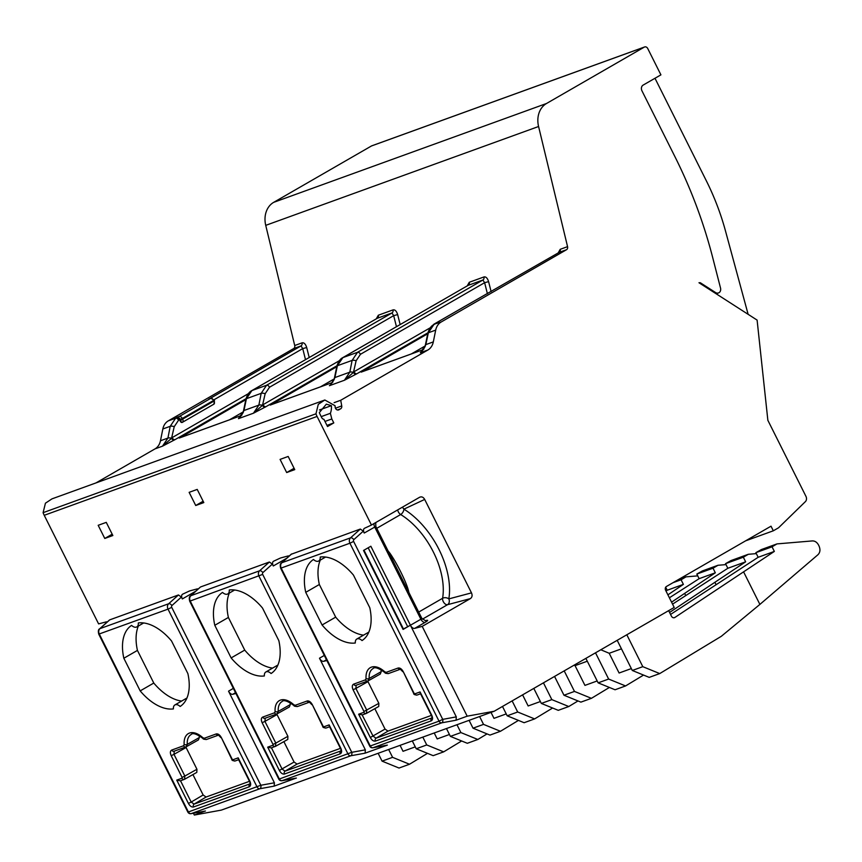 <?xml version="1.0" encoding="UTF-8"?>
<svg xmlns="http://www.w3.org/2000/svg" width="862" height="862" viewBox="0 0 862 862"><rect width="100%" height="100%" fill="white"/><g stroke="black" fill="none" stroke-linecap="round" stroke-linejoin="round"><path stroke-width="1.29" d="M231.135 657.932L214.789 625.295A47.27 27.239 60 0 1 222.536 592.431A7.381 4.256 -120 0 0 227.762 593.961A7.381 4.256 -120 0 0 229.26 589.996A47.27 27.239 60 0 1 262.49 608.012L278.835 640.649A47.27 27.239 60 0 1 271.088 673.513A7.381 4.256 -120 0 0 265.862 671.983A7.381 4.256 -120 0 0 264.354 675.959A47.27 27.239 60 0 1 231.135 657.932L244.733 650.099L228.387 617.451A47.27 27.239 60 0 1 229.324 593.067M262.145 722.733C260.917 719.899 261.089 718.014 262.673 717.098L274.536 712.799L275.107 711.57A20.677 11.917 60 0 1 293.834 704.793L295.267 705.288L307.131 700.989C309.005 700.655 310.719 701.851 312.27 704.577L323.142 726.289L323.886 726.806L329.133 724.899L340.792 748.184C342.031 751.028 341.858 752.903 340.274 753.819L284.492 774.033C282.617 774.367 280.904 773.171 279.353 770.445L267.694 747.16L272.952 745.253L273.028 744.456L262.145 722.733L264.925 721.386L265.216 718.175A2.22 1.799 70.1 0 1 264.99 718.283L276.853 713.984A2.22 1.799 70.1 0 0 277.079 713.876L289.352 706.991L290.268 704.599L278.232 711.419A18.468 10.635 60 0 1 281.993 701.625C283.576 699.588 287.542 700.892 293.899 705.515C293.931 706.15 295.16 706.474 297.595 706.474A2.22 1.799 70.1 0 0 297.81 706.366M272.586 668.104A47.27 27.239 60 0 1 244.733 650.099M214.789 625.295L228.387 617.451M272.952 745.253A2.22 1.799 70.1 0 0 275.495 746.33L287.746 739.456M275.495 746.33L275.808 743.109L287.897 736.31L287.779 739.445M340.425 748.356L297.034 764.088L285.053 771.156L282.133 769.109L271.465 747.817M283.878 741.632L294.093 762.04L297.034 764.088M273.028 744.456L275.808 743.109L264.925 721.386L277.025 714.587L287.897 736.31M277.025 714.587L276.777 714.016M290.214 702.735A18.468 10.635 -120 0 0 290.268 704.599M277.079 713.876L278.232 711.419A2.22 1.164 -4.2 0 1 275.107 711.57M329.327 726.192L329.133 724.899M267.694 747.16L271.218 747.904L275.635 746.266M200.21 587.227L190.89 595.696A4.429 3.599 70.1 0 0 190.243 601.083L279.342 779.011L351.771 752.321L365.359 749.843L319.479 658.212L324.306 655.432M286.798 558.199L273.286 565.978L272.349 564.093L269.386 562.013L200.674 586.914M289.179 556.055A4.429 2.554 60 0 0 288.016 555.99L281.389 557.746A29.545 17.024 -120 0 0 279.697 558.361L273.61 561.205A4.429 2.554 60 0 0 273.502 561.27A4.429 2.554 60 0 0 273.286 565.978M195.846 591.149L182.335 598.939A4.429 2.554 60 0 1 182.55 594.22A4.429 2.554 60 0 1 182.658 594.166L188.746 591.321A29.545 17.024 -120 0 1 190.437 590.707L197.064 588.94A4.429 2.554 60 0 1 198.228 589.005M182.335 598.939L181.397 597.054L178.434 594.963L109.722 619.864L99.938 628.646A2.952 1.638 -131.9 0 0 99.604 628.851C98.333 629.357 98.031 631.135 98.742 634.152L187.841 812.079L188.401 811.972A2.952 2.403 70.1 0 0 191.181 813.62L259.893 788.73L274.159 786.122L295.989 778.138M291.162 554.277L360.338 529.052L363.29 531.143L364.238 533.028A4.429 2.554 60 0 1 364.454 528.309A4.429 2.554 60 0 1 364.561 528.255L371.457 525.033L317.076 416.443L44.231 515.304L98.602 623.894L106.112 621.901A4.429 2.554 60 0 1 107.276 621.965M294.761 469.618L286.68 472.548L280.085 459.392L288.167 456.461L294.761 469.618M203.809 502.578L195.728 505.509L189.134 492.342L197.215 489.411L203.809 502.578M112.857 535.528L104.776 538.459L98.182 525.303L106.263 522.372L112.857 535.528M322.086 624.982L305.741 592.345A47.27 27.239 60 0 1 313.477 559.481A7.381 4.256 -120 0 0 318.714 561.011A7.381 4.256 -120 0 0 320.211 557.035A47.27 27.239 60 0 1 353.431 575.062L369.776 607.699A47.27 27.239 60 0 1 362.04 640.563A7.381 4.256 -120 0 0 356.814 639.033A7.381 4.256 -120 0 0 355.306 642.998A47.27 27.239 60 0 1 322.086 624.982L335.684 617.138L319.339 584.501A47.27 27.239 60 0 1 320.276 560.106M353.097 689.783C351.868 686.939 352.041 685.064 353.625 684.148L365.488 679.849L366.059 678.62A20.677 11.917 60 0 1 384.786 671.832L386.219 672.338L398.082 668.039C399.957 667.705 401.67 668.89 403.222 671.617L414.094 693.339L414.827 693.845L420.085 691.949L431.743 715.234C432.983 718.068 432.81 719.953 431.226 720.858L375.444 741.072C373.569 741.406 371.856 740.221 370.304 737.495L358.646 714.21L363.893 712.303L363.969 711.495L353.097 689.783L355.877 688.436L356.168 685.225A2.22 1.799 70.1 0 1 355.941 685.322L367.805 681.023A2.22 1.799 70.1 0 0 368.031 680.926L380.304 674.03L381.219 671.649L369.184 678.459A18.468 10.635 60 0 1 372.944 668.675C374.517 666.638 378.493 667.931 384.851 672.554C384.883 673.2 386.111 673.513 388.546 673.513A2.22 1.799 70.1 0 0 388.762 673.416M368.031 680.926L369.184 678.459A2.22 1.164 -4.2 0 1 366.059 678.62M431.377 715.406L387.986 731.127L376.004 738.206L373.084 736.148L362.169 714.954L366.221 713.477A2.22 1.799 70.1 0 0 366.447 713.38L378.698 706.506M374.83 708.672L385.045 729.08L387.986 731.127M366.447 713.38L366.759 710.159L355.877 688.436L367.977 681.637L378.849 703.349L378.73 706.484M367.977 681.637L367.718 681.055M381.166 669.774A18.468 10.635 -120 0 0 381.219 671.649M363.538 635.154A47.27 27.239 60 0 1 335.684 617.138M305.741 592.345L319.339 584.501M362.406 714.846L358.646 714.21M420.279 693.231L420.085 691.949M291.625 553.954L281.842 562.746A4.429 3.599 70.1 0 0 281.195 568.123L370.294 746.061A2.952 2.403 70.1 0 0 373.074 747.72L441.797 722.819L456.063 720.212L456.31 716.882L410.409 625.241A4.429 2.554 60 0 1 410.398 625.209L403.082 629.432L363.527 550.462L370.854 546.239L410.398 625.209L402.985 629.249M456.31 716.882L442.723 719.371L439.017 721.16L349.907 543.222L280.646 568.241L369.744 746.18L439.017 721.16A2.952 2.403 70.1 0 0 441.797 722.819A2.952 1.702 79.6 0 0 442.723 719.371L353.625 541.433A1.476 1.196 -109.9 0 1 353.84 539.644L363.29 531.143M372.427 747.731A2.952 1.702 -100.4 0 0 372.923 747.763A2.952 1.702 -100.4 0 0 373.074 747.72L386.941 745.177M326.849 660.507L323.746 661.326A4.429 2.554 60 0 1 319.479 658.212M365.359 749.843L365.111 753.162L387.34 745.113M286.68 472.548L294.082 468.281M371.457 525.033L419.568 497.288C421.604 496.35 423.307 497.062 424.686 499.432L471.482 592.873C472.559 595.405 472.171 597.334 470.318 598.637L422.208 626.383L467.182 716.182L494.185 711.247L674.213 607.441L665.647 590.33A2.952 2.403 -109.9 0 1 666.423 586.494L771.016 526.186L773.322 530.798L778.548 527.781L805.388 501.63A4.429 3.599 70.1 0 0 805.938 496.329L767.859 420.3L757.105 320.093L698.985 282.747L700.332 282.758L699.481 283.07M748.13 314.328L725.535 231.135A221.566 180.158 70.1 0 0 706.28 180.686L654.991 78.27M95.962 482.925L154.998 448.886A14.773 12.014 70.1 0 0 160.461 440.773L162.843 428.974A14.773 12.014 -109.9 0 1 168.305 420.861L293.662 348.582A2.952 2.403 70.1 0 0 294.718 345.522L265.733 225.359A22.153 18.016 -109.9 0 1 273.653 202.365L371.479 145.958A2.952 2.403 -109.9 0 1 371.791 145.818L644.636 46.957A2.952 2.403 70.1 0 1 647.739 48.531L660.917 74.854L643.138 85.101A4.429 3.599 -109.9 0 0 641.974 90.866L675.021 156.852A413.598 336.299 70.1 0 1 712.809 257.997L720.524 288.059A4.429 3.599 70.1 0 1 718.488 292.951A4.429 3.599 70.1 0 1 715.546 292.53L700.332 282.758M644.636 46.957A2.952 2.403 70.1 0 0 644.323 47.098L371.479 145.958M273.653 202.365L546.497 103.505L644.323 47.098M546.497 103.505A22.153 18.016 70.1 0 0 538.578 126.498L265.733 225.359M558.177 252.932L560.225 249.312L567.562 246.651L538.578 126.498M491.103 291.604L488.592 281.637C487.472 278.092 485.92 276.54 483.948 276.95A2.952 2.403 -109.9 0 1 482.892 280.021L468.228 285.333A2.952 2.403 70.1 0 0 469.284 282.273L483.948 276.95M467.226 285.893L469.284 282.273M400.162 324.565L397.651 314.587C396.52 311.053 394.968 309.49 393.007 309.9A2.952 2.403 -109.9 0 1 391.951 312.971L377.276 318.283A2.952 2.403 70.1 0 0 378.332 315.223L393.007 309.9M376.274 318.843L378.332 315.223M309.21 357.514L306.7 347.537C305.568 344.003 304.017 342.44 302.056 342.86L294.718 345.522M44.231 515.304A19.923 16.195 -109.9 0 1 43.1 512.674L45.438 503.192L51.989 498.861L324.834 400L335.049 405.722A19.923 16.195 -109.9 0 1 335.135 406.929A2.952 2.403 -109.9 0 0 338.615 409.924A2.952 2.403 -109.9 0 0 338.928 409.784L340.641 408.793L337.376 409.967M205.037 811.088L194.327 815.043L193.422 813.232M194.327 815.043L221.34 810.108L494.185 711.247M317.076 416.443A19.923 16.195 -109.9 0 1 315.955 413.814L318.283 404.321L324.834 400M334.1 402.662L340.716 400.27L341.74 405.927A2.952 2.403 -109.9 0 1 340.641 408.793M340.716 400.27L427.854 350.026L420.344 352.741L422.132 351.319M435.17 323.875L441.161 322A14.773 12.014 70.1 0 0 435.698 330.114L433.317 341.902A14.773 12.014 -109.9 0 1 427.854 350.026M441.161 322L566.506 249.721A2.952 2.403 -109.9 0 0 567.562 246.651M330.372 413.307A15.484 12.596 70.1 0 0 331.364 405.657L326.332 404.17L319.339 412.596A15.484 12.596 70.1 0 0 320.211 414.633L321.709 417.617A2.952 2.403 -109.9 0 0 323.897 419.288L327.528 426.528L333.799 422.908L331.816 418.964L330.372 413.307L321.214 416.626M422.208 626.383L414.697 628.376A4.429 2.554 60 0 1 410.409 625.241L420.882 619.228A4.429 2.554 -120 0 0 425.16 622.342L414.697 628.376M467.182 716.182L456.063 720.212M333.799 422.908L326.957 425.397M324.974 421.443L331.816 418.964M430.257 327.765L353.98 371.737A2.952 1.702 -120 0 0 356.9 373.742L344.412 380.261L329.392 385.702L331.18 384.28M332.107 382.631L332.797 382.2M270.787 404.871L336.773 366.706M339.305 360.715L263.029 404.698A2.952 1.702 -120 0 0 265.949 406.692L253.46 413.21L238.451 418.652L240.229 417.23M241.155 415.581L241.845 415.161M179.835 437.831L245.821 399.656M248.353 393.665L172.088 437.648A2.952 1.702 -120 0 0 174.997 439.652L162.509 446.171L154.998 448.886M423.059 349.67L423.748 349.25M361.728 371.921L427.724 333.756M420.344 352.741L421.432 351.955C424.61 347.742 425.925 345.436 425.375 345.015A2.952 1.002 -168.2 0 1 425.86 344.606L420.344 352.741M558.845 252.566L465.383 306.085A1.476 1.196 70.1 0 1 465.545 306.01L559.169 252.383L566.506 249.721M559.104 252.404L559.169 252.383A2.952 2.403 70.1 0 0 560.225 249.312M425.149 345.974L411.379 353.905M467.894 285.516L342.871 357.611L337.376 365.736L334.909 377.556L349.821 372.158L352.116 360.402A2.952 1.056 11 0 1 356.114 360.779L353.452 372.395A2.952 1.444 -119.3 0 0 355.995 374.259M353.452 372.395L344.412 380.261L349.821 372.158A2.952 1.056 11 0 1 353.452 372.395M435.461 323.692L433.661 324.726A2.952 1.702 -120 0 1 433.823 324.651L428.328 332.786L425.86 344.606L433.317 341.902M160.461 440.773L167.918 438.068A2.952 1.056 11 0 1 171.549 438.305L162.509 446.171L167.918 438.068L170.213 426.313A2.952 1.056 11 0 1 174.221 426.69L171.549 438.305A2.952 1.444 -119.3 0 0 174.092 440.159M306.7 347.537L302.734 348.604L301 345.921L293.662 348.582M180.611 421.658A1.476 0.851 -120 0 0 180.761 420.042L180.427 419.385A1.476 0.851 -120 0 0 178.962 418.361L178.596 418.49A2.952 1.702 60 0 1 179.458 419.686L180.611 421.658A1.476 1.196 70.1 0 0 182.313 422.369A2.952 1.702 -120 0 0 182.464 422.294A2.952 1.702 -120 0 0 182.615 419.147L213.991 401.056A2.952 1.702 60 0 1 213.851 404.203A2.952 1.702 60 0 1 213.69 404.278L182.615 422.197M182.108 422.455L213.851 404.203L214.498 400.69L213.657 400.399L182.281 418.49A2.952 1.702 -120 0 0 179.35 416.443L177.583 417.079L178.596 418.49M182.205 422.402L180.492 421.701M302.056 342.86A2.952 2.403 -109.9 0 1 301 345.921L209.617 398.75M162.843 428.974L170.213 426.313L175.643 418.199L177.583 417.079M243.246 411.874L229.475 419.816M376.953 318.477L251.919 390.561L246.424 398.697L243.957 410.517L258.869 405.108L261.164 393.352L266.595 385.249L391.951 312.971L393.675 315.654L397.651 314.587M265.162 393.729L269.504 387.243A2.952 1.702 60 0 0 266.595 385.249L251.919 390.561A2.952 1.702 -120 0 0 251.769 390.637C249.247 391.822 247.308 394.645 245.939 399.106A2.952 1.002 -168.2 0 1 246.424 398.697L261.164 393.352A2.952 1.056 11 0 1 265.162 393.729L262.501 405.345A2.952 1.444 -119.3 0 0 265.043 407.209M262.501 405.345L253.46 413.21L258.869 405.108A2.952 1.056 11 0 1 262.501 405.345M334.197 378.924L320.427 386.866M356.114 360.779L360.456 354.293A2.952 1.702 60 0 0 357.547 352.289L342.871 357.611A2.952 1.702 -120 0 0 342.71 357.687C340.199 358.872 338.26 361.695 336.891 366.145A2.952 1.002 -168.2 0 1 337.376 365.736L352.116 360.402L357.547 352.289L482.892 280.021L484.627 282.693L488.592 281.637M336.891 366.145L334.434 377.965A2.952 1.002 -168.2 0 1 334.909 377.556L330.491 384.905M238.451 418.652L239.528 417.865C242.707 413.652 244.021 411.336 243.483 410.926A2.952 1.002 -168.2 0 1 243.957 410.517L238.451 418.652M104.776 538.459L112.189 534.192M195.728 505.509L203.13 501.231M745.608 540.84L773.322 530.798M668.664 610.652L671.379 616.093A2.952 2.403 -109.9 0 0 674.483 617.666A2.952 2.403 -109.9 0 0 674.892 617.451L674.03 617.763M491.017 712.4L493.991 718.348L506.231 713.908M522.587 694.869L528.147 705.967L540.388 701.539M518.439 720.406L500.466 731.278L489.961 735.092L473.022 728.185L469.09 720.341M487.052 733.907L477.828 739.477L460.901 732.581L456.968 724.737M427.487 753.356L409.515 764.238L399.009 768.042L382.071 761.135L378.149 753.291M400.065 745.35L403.039 751.298L415.279 746.869M434.222 732.98L437.196 738.928L449.436 734.489M382.071 761.135L392.587 757.332L388.654 749.487M392.587 757.332L409.515 764.238M460.901 732.581L450.384 736.385L446.462 728.541M450.384 736.385L467.323 743.292L477.828 739.477M461.644 740.975L443.671 751.858L426.744 744.951L422.811 737.107M563.974 695.235L574.48 691.421L591.418 698.328L580.902 702.131L563.974 695.235L554.557 676.433M578.003 700.946L568.78 706.528L551.842 699.621L543.448 682.844M665.69 587.205L667.21 590.244L665.992 591.02M667.21 590.244L683.394 584.371L667.91 594.845M473.022 728.185L483.528 724.382L479.606 716.527M483.528 724.382L500.466 731.278M551.842 699.621L541.336 703.435L533.804 688.404M541.336 703.435L558.274 710.331L568.78 706.528M697.735 575.87L686.033 576.85L678.254 579.673M686.033 576.85L681.088 579.77L683.394 584.371M673.028 582.69L681.088 579.77M552.596 708.025L534.623 718.908L517.685 712.001L512.136 700.903M534.623 718.908L524.118 722.712L507.179 715.805L502.492 706.452M517.685 712.001L507.179 715.805M626.825 634.777L642.793 666.671L632.288 670.474L617.192 640.326M574.48 691.421L564.201 670.884M632.288 670.474L649.215 677.381L659.732 673.578L642.793 666.671M743.723 572.131L759.885 604.413L817.909 554.762C820.225 552.467 820.559 549.46 818.9 545.732L818.631 545.193C817.047 542.252 814.924 540.83 812.284 540.927L776.985 543.9L761.361 549.557L755.855 552.682L758.161 557.283L774.345 551.421L674.892 617.451M759.885 604.413L721.322 636.296L659.732 673.578M669.386 597.797L699.136 578.671L715.331 572.799L671.573 602.161M758.161 557.283L670.561 614.444M684.708 593.509L685.699 595.491M726.009 564.61L717.971 565.278L713.025 568.198L715.331 572.799M717.971 565.278L702.347 570.946L696.83 574.06L713.025 568.198M699.136 578.671L696.83 574.06M755.855 552.682L772.04 546.81L774.345 551.421M776.985 543.9L772.04 546.81M756.319 553.619L748.291 554.298L731.051 560.548L725.535 563.662L727.84 568.273L672.565 604.143M727.84 568.273L745.652 561.819L669.569 612.462M725.535 563.662L743.335 557.208L745.652 561.819M748.291 554.298L743.335 557.208M574.027 665.216L575.051 665.647L584.942 685.387L597.183 680.958M600.825 649.765L609.208 653.277L619.099 673.017L631.34 668.578M609.391 687.445L591.418 698.328M609.208 653.277L621.448 648.838M575.051 665.647L587.291 661.219M643.548 675.075L625.575 685.947L608.637 679.051L595.513 652.825M625.575 685.947L615.059 689.762L598.131 682.855L585.88 658.385M608.637 679.051L598.131 682.855M715.018 582.529L716.01 584.511M426.744 744.951L416.227 748.766L412.305 740.921M443.671 751.858L433.166 755.662L416.227 748.766M98.742 634.152L168.015 609.132A4.429 3.599 -109.9 0 1 168.661 603.756L99.938 628.646A4.429 3.599 70.1 0 0 99.292 634.033L188.39 811.972L260.82 785.271L274.407 782.793L274.159 786.122M274.407 782.793L228.527 691.173L233.354 688.382M235.897 693.457L232.794 694.287A4.429 2.554 60 0 1 228.527 691.173M471.482 592.873L448.822 598.896A66.471 38.294 -120 0 0 403.89 509.162A4.429 3.62 64.9 0 0 402.198 507.298M424.686 499.432L403.89 509.162A4.429 2.489 -58.6 0 1 400.668 514.528A4.429 2.554 60 0 1 397.684 509.905M470.318 598.637L447.529 604.693A4.429 2.554 60 0 1 444.027 602.807A4.429 2.554 60 0 1 442.605 598.282A4.429 2.974 9.6 0 1 448.822 598.896A4.429 3.577 -104.9 0 1 447.529 604.693L422.391 619.185M425.656 620.683A4.429 3.577 75.1 0 0 426.173 620.446C428.436 619.961 428.091 620.597 425.16 622.342M388.514 553.027C395.302 564.739 404.634 583.649 408.017 591.957M364.238 533.028L375.347 526.725L374.701 526.994L420.882 619.228L421.184 618.269M389.441 553.652A4.429 0.84 142.2 0 0 390.012 553.35C397.414 564.007 405.959 581.678 408.211 589.683A62.042 35.741 60 0 1 408.933 592.571M407.661 590.039A4.429 1.53 165.1 0 1 408.211 589.683M190.534 813.642A2.952 1.702 -100.4 0 0 191.019 813.663A2.952 1.702 -100.4 0 0 191.181 813.62L205.447 811.013M140.183 690.893L123.837 658.245A47.27 27.239 60 0 1 131.584 625.392A7.381 4.256 -120 0 0 136.81 626.922A7.381 4.256 -120 0 0 138.308 622.946A47.27 27.239 60 0 1 171.538 640.972L187.884 673.61A47.27 27.239 60 0 1 180.136 706.474A7.381 4.256 -120 0 0 174.911 704.944A7.381 4.256 -120 0 0 173.402 708.909A47.27 27.239 60 0 1 140.183 690.893L153.781 683.049L137.435 650.411A47.27 27.239 60 0 1 138.373 626.017M171.193 755.694C169.965 752.849 170.137 750.974 171.721 750.059L183.584 745.759L184.156 744.531A20.677 11.917 60 0 1 202.882 737.743L204.316 738.249L216.19 733.95C218.054 733.605 219.767 734.801 221.319 737.527L232.201 759.25L232.934 759.756L238.181 757.849L249.851 781.144C251.079 783.978 250.907 785.853 249.323 786.769L193.541 806.983C191.666 807.317 189.952 806.121 188.401 803.406L176.742 780.11L182.001 778.214L182.076 777.405L171.193 755.694L173.984 754.347L174.264 751.136A2.22 1.799 70.1 0 1 174.049 751.233L185.912 746.934A2.22 1.799 70.1 0 0 186.127 746.837L198.4 739.941L199.316 737.56L187.28 744.369A18.468 10.635 60 0 1 191.052 734.586C192.625 732.549 196.59 733.842 202.947 738.465C202.979 739.1 204.219 739.424 206.643 739.424A2.22 1.799 70.1 0 0 206.869 739.327M123.837 658.245L137.435 650.411M181.645 701.065A47.27 27.239 60 0 1 153.781 683.049M176.742 780.11L180.266 780.853L184.317 779.388A2.22 1.799 70.1 0 0 184.543 779.291L196.795 772.406L196.945 769.26L185.826 746.966M188.401 803.406L191.181 802.059L180.514 780.767M192.926 774.582L203.152 794.99L206.083 797.038L194.112 804.117L191.181 802.059L203.152 794.99M249.474 781.317L206.083 797.038M199.262 735.685A18.468 10.635 -120 0 0 199.316 737.56M184.543 779.291L184.856 776.059L196.945 769.26M186.127 746.837L187.28 744.369A2.22 1.164 -4.2 0 1 184.156 744.531M238.375 759.142L238.181 757.849M281.475 780.681A2.952 1.702 -100.4 0 0 281.971 780.713A2.952 1.702 -100.4 0 0 282.133 780.67L350.845 755.769A2.952 2.403 70.1 0 1 348.065 754.11L258.966 576.182A4.429 3.599 -109.9 0 1 259.602 570.795L190.89 595.696A2.952 1.638 -131.9 0 0 190.577 595.879C189.274 596.407 188.983 598.174 189.694 601.202L262.673 574.394L351.771 752.321A2.952 1.702 79.6 0 1 350.845 755.769L365.111 753.162M189.694 601.202L278.792 779.129L279.342 779.011A2.952 2.403 70.1 0 0 282.133 780.67L296.388 778.063M171.721 607.344L260.82 785.271A2.952 1.702 79.6 0 1 259.893 788.73A2.952 2.403 70.1 0 1 257.113 787.071L168.015 609.132L171.721 607.344A1.476 1.196 -109.9 0 1 171.937 605.544L181.397 597.054M275.775 746.18L287.596 739.521M340.274 753.819A2.22 1.799 -109.9 0 1 340.846 750.942L285.053 771.156A2.22 1.799 -109.9 0 0 284.492 774.033M262.673 717.098A2.22 1.799 70.1 0 0 264.979 718.283M274.536 712.799A2.22 1.799 70.1 0 0 276.842 713.984L277.305 713.779M293.834 704.793A2.22 0.862 132.8 0 0 293.899 705.515M295.267 705.288A2.22 1.799 70.1 0 0 297.573 706.474M307.131 700.989A2.22 1.799 70.1 0 0 309.393 702.196L297.595 706.474M312.27 704.577L322.733 726.375C322.647 727.356 323.81 727.894 326.202 727.981A2.22 1.799 70.1 0 0 326.429 727.884M323.886 726.806A2.22 1.799 70.1 0 0 326.181 727.991M340.792 748.184L341.007 750.867M279.353 770.445L294.093 762.04M262.673 574.394A1.476 1.196 -109.9 0 1 262.888 572.594L272.349 564.093M353.625 541.433L349.907 543.222A4.429 3.599 -109.9 0 1 350.554 537.845L281.842 562.746A2.952 1.638 -131.9 0 0 281.508 562.94M365.488 679.849A2.22 1.799 70.1 0 0 367.794 681.034L368.257 680.818M370.304 737.495L385.045 729.08M431.226 720.858A2.22 1.799 -109.9 0 1 431.787 717.992L376.004 738.206A2.22 1.799 -109.9 0 0 375.444 741.072M366.727 713.219L378.547 706.571M414.094 693.339L413.685 693.425C413.598 694.406 414.762 694.944 417.154 695.031A2.22 1.799 70.1 0 0 417.37 694.923M414.827 693.845A2.22 1.799 70.1 0 0 417.133 695.031L420.559 693.791M431.743 715.234L431.959 717.917M403.222 671.617L413.685 693.425M398.082 668.039A2.22 1.799 70.1 0 0 400.345 669.235L402.813 671.703M386.219 672.338A2.22 1.799 70.1 0 0 388.525 673.524M384.786 671.832A2.22 0.862 132.8 0 0 384.851 672.554M363.893 712.303A2.22 1.799 70.1 0 0 366.199 713.488M363.969 711.495L378.849 703.349M353.625 684.148A2.22 1.799 70.1 0 0 355.931 685.333M360.338 529.052L350.554 537.845A2.952 1.638 48.1 0 1 353.84 539.644M326.472 659.753L323.746 661.326M315.955 413.814L43.1 512.674M319.468 409.967L331.364 405.657M338.281 410.01L338.928 409.784M335.447 408.211L341.74 405.927M270.226 405.075L331.859 382.739M336.988 365.736L265.949 406.692M179.274 438.036L240.907 415.7M246.036 398.686L174.997 439.652M361.178 372.125L422.811 349.789M427.94 332.775L356.9 373.742M435.698 330.114L428.328 332.786A2.952 1.002 -168.2 0 0 427.843 333.195L425.375 345.015M465.706 305.967A1.476 1.196 70.1 0 0 465.545 306.01L465.221 306.15A2.952 1.702 60 0 1 465.383 306.085L434.006 324.177A2.952 1.702 -120 0 0 433.845 324.241L465.221 306.15A2.952 1.702 60 0 0 465.081 306.258M435.763 323.53L434.006 324.177A1.476 1.196 -109.9 0 0 433.5 324.823M168.305 420.861L175.643 418.199A2.952 1.702 60 0 1 178.553 420.203L179.458 419.686M208.96 398.987L210.727 398.352A2.952 1.702 60 0 1 213.657 400.399L214.175 400.033L214.229 400.744M178.962 418.361A1.476 1.196 -109.9 0 1 179.35 416.443L210.727 398.352A1.476 1.196 70.1 0 1 210.878 398.276L213.895 400.087M305.504 359.648L302.734 348.604L214.024 399.752M174.221 426.69L178.553 420.203M180.427 419.385L182.281 418.49L182.615 419.147L180.761 420.042M269.504 387.243L393.675 315.654L396.455 326.698M360.456 354.293L484.627 282.693L487.407 293.737M714.684 292.843L715.546 292.53M374.701 526.994A4.429 2.554 60 0 1 374.076 523.514M418.695 612.074L442.605 598.282A62.042 35.741 -120 0 0 400.668 514.528L376.748 528.32M425.289 620.683L426.173 620.446M388.062 550.904A62.042 35.741 60 0 1 390.012 553.35M249.323 786.769A2.22 1.799 -109.9 0 1 249.894 783.903L194.112 804.117A2.22 1.799 -109.9 0 0 193.541 806.983M184.824 779.129L196.655 772.481M182.001 778.214A2.22 1.799 70.1 0 0 184.306 779.399L184.694 779.216M182.076 777.405L184.856 776.059L173.984 754.347L186.073 747.537M171.721 750.059A2.22 1.799 70.1 0 0 174.027 751.244M183.584 745.759A2.22 1.799 70.1 0 0 185.89 746.945M202.882 737.743A2.22 0.862 132.8 0 0 202.947 738.465M204.316 738.249A2.22 1.799 70.1 0 0 206.621 739.434M216.19 733.95A2.22 1.799 70.1 0 0 218.442 735.146L206.643 739.424M221.319 737.527L231.781 759.336C231.706 760.316 232.859 760.844 235.251 760.93A2.22 1.799 70.1 0 0 235.477 760.834M232.934 759.756A2.22 1.799 70.1 0 0 235.24 760.941M249.851 781.144L250.055 783.817M171.937 605.544A2.952 1.638 48.1 0 0 168.661 603.756L178.434 594.963M235.52 692.714L232.794 694.287M262.888 572.594A2.952 1.638 48.1 0 0 259.602 570.795L269.386 562.013M407.618 626.555L368.171 547.79M403.438 628.969L363.99 550.193M227.762 593.961L234.626 590.007M265.862 671.983L277.887 665.044M309.458 702.174L311.861 704.663M326.202 727.981L329.607 726.752M329.295 726.127L340.382 748.27M291.259 554.18L281.529 562.929C280.225 563.446 279.935 565.224 280.646 568.241M356.814 639.033L368.839 632.094M318.714 561.011L325.577 557.046M420.247 693.177L431.334 715.32M400.41 669.214L388.546 673.513M369.744 746.18A2.952 2.952 0 0 0 372.923 747.763L387.178 745.156M361.437 372.007L422.93 349.724M433.661 324.726C431.151 325.922 429.211 328.734 427.843 333.195M209.283 398.858L210.878 398.276M251.769 390.637L377.2 318.315M270.485 404.957L331.978 382.674M342.71 357.687L468.152 285.365M334.434 377.965C334.973 378.386 333.659 380.702 330.48 384.915M245.939 399.106L243.483 410.926M179.533 437.918L241.026 415.635M716.171 293.791L718.488 292.951M433.845 324.241L433.047 325.114M375.821 526.466L421.809 618.291M421.841 618.345L425.462 620.737M375.8 526.402L375.746 522.555M205.285 811.067L191.019 813.663A2.952 2.952 0 0 1 187.841 812.079M174.911 704.944L186.946 698.004M136.81 626.922L143.674 622.957M218.506 735.124L220.909 737.613M235.251 760.93L238.655 759.702M238.343 759.088L249.43 781.231M109.366 620.09L99.626 628.84M200.307 587.141L190.577 595.879M278.792 779.129A2.952 2.952 0 0 0 281.971 780.713L296.226 778.106"/></g></svg>
